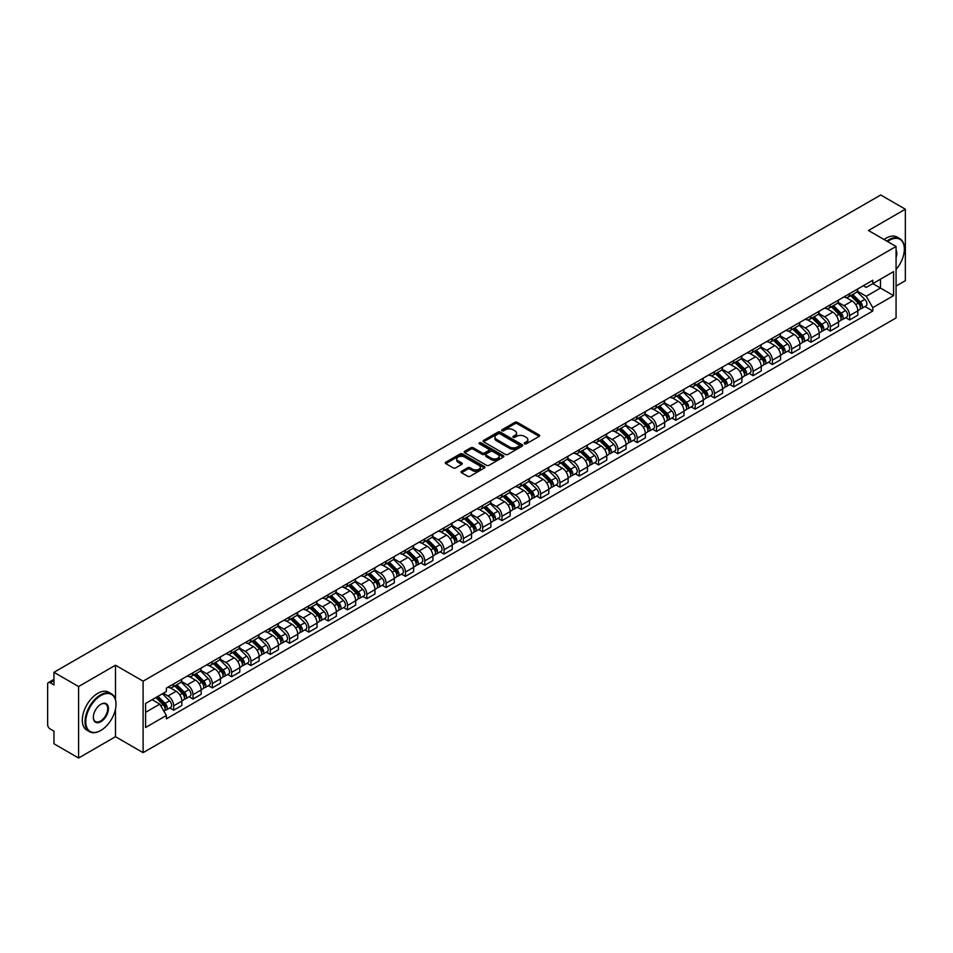 <?xml version="1.0" encoding="UTF-8"?>
<svg xmlns="http://www.w3.org/2000/svg" width="953" height="953" viewBox="0 0 953 953"><rect width="100%" height="100%" fill="white"/><g stroke="black" fill="none" stroke-linecap="round" stroke-linejoin="round"><path stroke-width="1.43" d="M524.567 443.824A1.203 0.691 0 0 0 526.27 443.824L539.184 436.367A1.715 0.989 0 0 0 539.684 435.664A1.715 0.989 0 0 0 539.184 434.961L517.312 422.334A1.715 0.989 0 0 0 514.882 422.334L501.969 429.791A1.203 0.691 0 0 0 503.672 430.768L505.34 429.803A5.504 3.181 0 0 1 513.119 429.803L514.942 430.863A5.504 3.181 0 0 1 516.55 433.103A5.504 3.181 0 0 1 514.942 435.342L513.274 436.307A1.203 0.691 0 0 0 514.965 437.296L516.645 436.331A5.504 3.181 0 0 1 524.424 436.331L526.247 437.379A5.504 3.181 0 0 1 527.855 439.631A5.504 3.181 0 0 1 526.247 441.87L524.567 442.835A1.203 0.691 0 0 0 524.567 443.824L524.567 442.835M461.526 471.306A1.715 0.989 0 0 0 461.026 472.009A1.715 0.989 0 0 0 461.526 472.712L467.673 476.25A1.715 0.989 0 0 0 470.103 476.25L484.434 467.971A1.715 0.989 0 0 0 484.946 467.268A1.715 0.989 0 0 0 484.434 466.565L462.562 453.938A1.715 0.989 0 0 0 460.132 453.938L445.79 462.217A1.715 0.989 0 0 0 445.289 462.92A1.715 0.989 0 0 0 445.79 463.623L453.211 467.899A1.715 0.989 0 0 0 455.641 467.899L461.776 464.361A1.715 0.989 0 0 0 462.276 463.658A1.715 0.989 0 0 0 461.776 462.955L458.095 460.835A4.598 2.656 0 0 1 456.749 458.953A4.598 2.656 0 0 1 459.584 456.499A4.598 2.656 0 0 1 464.599 457.083L479.002 465.398A4.598 2.656 0 0 1 480.348 467.268A4.598 2.656 0 0 1 477.513 469.722A4.598 2.656 0 0 1 472.497 469.15L470.103 467.756A1.715 0.989 0 0 0 467.673 467.756L461.526 471.306L461.526 472.712M143.105 681.169L115.492 665.23L78.599 686.529L53.964 672.306L880.715 194.984L905.35 209.219L868.457 230.519L896.07 246.458L143.105 681.169L143.105 752.656L896.07 317.933L896.07 246.458M505.459 454.426A1.715 0.989 0 0 0 507.889 454.426L522.232 446.147A1.715 0.989 0 0 0 522.732 445.456A1.715 0.989 0 0 0 522.232 444.753L500.361 432.126A1.715 0.989 0 0 0 497.931 432.126L483.588 440.405A1.715 0.989 0 0 0 483.088 441.096A1.715 0.989 0 0 0 483.588 441.799L505.459 454.426M479.871 444.074A1.203 0.691 0 0 1 481.098 444.253L481.098 442.823L503.339 455.665A1.715 0.989 0 0 1 503.839 456.356A1.715 0.989 0 0 1 503.339 457.059L488.996 465.338A1.715 0.989 0 0 1 486.566 465.338L464.695 452.711L470.83 449.197L470.83 447.767L464.695 451.305A1.715 0.989 0 0 0 464.182 452.008A1.715 0.989 0 0 0 464.695 452.711L464.695 451.305M470.83 449.197A1.715 0.989 0 0 1 473.26 449.197L473.26 447.767A1.715 0.989 0 0 0 470.83 447.767M473.26 447.767L482.135 452.889A1.715 0.989 0 0 0 484.565 452.889L488.627 450.543A1.715 0.989 0 0 0 489.139 449.84A1.715 0.989 0 0 0 488.627 449.137L479.395 443.8A1.203 0.691 0 0 1 481.098 442.823M78.599 686.529L78.599 758.016L53.964 743.781L53.964 731.13L50.128 728.914A3.502 2.025 -120 0 1 47.65 724.625L47.65 684.171A3.502 2.025 -120 0 1 48.377 682.574L53.964 679.346M896.07 286.055L905.35 280.694L905.35 209.219M78.599 758.016L115.492 736.705L143.105 752.656M53.964 672.306L53.964 684.957L50.128 682.741A3.502 2.025 -120 0 0 48.377 682.574M849.635 293.631A8.053 4.646 60 0 1 847.967 297.241L856.139 292.523A8.053 4.646 -120 0 0 857.807 288.914M838.044 302.304L843.941 305.71A8.053 4.646 60 0 1 849.635 315.574L857.807 310.857A8.053 4.646 -120 0 0 852.113 300.993L846.264 297.61M857.807 310.857L857.807 315.217L849.635 319.934L845.716 317.671M847.967 297.241A8.053 4.646 60 0 1 844.001 296.883M849.635 315.574L849.635 319.934M830.325 304.781A8.053 4.646 60 0 1 828.657 308.391L836.829 303.673A8.053 4.646 -120 0 0 838.497 300.064M826.406 328.821L830.325 331.084L838.497 326.367L838.497 322.007A8.053 4.646 -120 0 0 832.803 312.143L826.954 308.76M828.657 308.391A8.053 4.646 60 0 1 824.69 308.033M818.734 313.454L824.631 316.861A8.053 4.646 60 0 1 830.325 326.724L830.325 331.084M811.015 315.931A8.053 4.646 60 0 1 809.347 319.541L817.519 314.824A8.053 4.646 -120 0 0 819.187 311.214M807.096 339.971L811.015 342.234L819.187 337.517L819.187 333.157A8.053 4.646 -120 0 0 813.493 323.293L807.644 319.91M809.347 319.541A8.053 4.646 60 0 1 805.38 319.184M799.412 324.604L805.321 328.011A8.053 4.646 60 0 1 811.015 337.874L811.015 342.234M791.705 327.082A8.053 4.646 60 0 1 790.037 330.691L798.197 325.974A8.053 4.646 -120 0 0 799.865 322.364M787.786 351.121L791.705 353.384L799.865 348.667L799.865 344.307A8.053 4.646 -120 0 0 794.171 334.443L788.322 331.06M790.037 330.691A8.053 4.646 60 0 1 786.07 330.334M780.102 335.754L786.011 339.161A8.053 4.646 60 0 1 791.705 349.024L791.705 353.384M772.383 338.232A8.053 4.646 60 0 1 770.715 341.841L778.887 337.124A8.053 4.646 -120 0 0 780.555 333.514M768.463 362.271L772.383 364.534L780.555 359.817L780.555 355.457A8.053 4.646 -120 0 0 774.86 345.594L769.011 342.21M770.715 341.841A8.053 4.646 60 0 1 766.748 341.484M760.792 346.904L766.688 350.311A8.053 4.646 60 0 1 772.383 360.174L772.383 364.534M753.073 349.382A8.053 4.646 60 0 1 751.405 352.991L759.577 348.274A8.053 4.646 -120 0 0 761.244 344.664M749.153 373.421L753.073 375.685L761.244 370.967L761.244 366.607A8.053 4.646 -120 0 0 755.55 356.744L749.701 353.36M751.405 352.991A8.053 4.646 60 0 1 747.438 352.634M741.482 358.054L747.378 361.461A8.053 4.646 60 0 1 753.073 371.325L753.073 375.685M733.762 360.532A8.053 4.646 60 0 1 732.095 364.141L740.267 359.424A8.053 4.646 -120 0 0 741.934 355.814M729.843 384.571L733.762 386.835L741.934 382.117L741.934 377.757A8.053 4.646 -120 0 0 736.24 367.894L730.391 364.511M732.095 364.141A8.053 4.646 60 0 1 728.128 363.784M722.16 369.204L728.068 372.611A8.053 4.646 60 0 1 733.762 382.475L733.762 386.835M714.452 371.682A8.053 4.646 60 0 1 712.784 375.291L720.945 370.574A8.053 4.646 -120 0 0 722.612 366.965M710.533 395.721L714.452 397.985L722.624 393.267L722.624 388.907A8.053 4.646 -120 0 0 716.918 379.044L711.069 375.661M712.784 375.291A8.053 4.646 60 0 1 708.818 374.934M702.849 380.354L708.758 383.761A8.053 4.646 60 0 1 714.452 393.625L714.452 397.985M695.13 382.832A8.053 4.646 60 0 1 693.462 386.441L701.634 381.724A8.053 4.646 -120 0 0 703.302 378.115M691.211 406.871L695.13 409.135L703.302 404.417L703.302 400.057A8.053 4.646 -120 0 0 697.608 390.194L691.759 386.811M693.462 386.441A8.053 4.646 60 0 1 689.507 386.084M683.539 391.504L689.436 394.911A8.053 4.646 60 0 1 695.13 404.775L695.13 409.135M675.82 393.982A8.053 4.646 60 0 1 674.152 397.592L682.324 392.874A8.053 4.646 -120 0 0 683.992 389.265M671.901 418.022L675.82 420.285L683.992 415.568L683.992 411.208A8.053 4.646 -120 0 0 678.298 401.344L672.449 397.961M674.152 397.592A8.053 4.646 60 0 1 670.185 397.234M664.229 402.654L670.126 406.061A8.053 4.646 60 0 1 675.82 415.925L675.82 420.285M656.51 405.132A8.053 4.646 60 0 1 654.842 408.742L663.014 404.024A8.053 4.646 -120 0 0 664.682 400.415M652.591 429.172L656.51 431.435L664.682 426.718L664.682 422.358A8.053 4.646 -120 0 0 658.988 412.494L653.139 409.111M654.842 408.742A8.053 4.646 60 0 1 650.875 408.384M644.907 413.805L650.816 417.211A8.053 4.646 60 0 1 656.51 427.075L656.51 431.435M637.2 416.282A8.053 4.646 60 0 1 635.532 419.892L643.692 415.174A8.053 4.646 -120 0 0 645.36 411.565M633.28 440.322L637.2 442.585L645.372 437.868L645.372 433.508A8.053 4.646 -120 0 0 639.666 423.644L633.828 420.261M635.532 419.892A8.053 4.646 60 0 1 631.565 419.534M625.597 424.955L631.505 428.362A8.053 4.646 60 0 1 637.2 438.225L637.2 442.585M617.878 427.432A8.053 4.646 60 0 1 616.21 431.042L624.382 426.325A8.053 4.646 -120 0 0 626.05 422.715M613.958 451.472L617.878 453.735L626.05 449.018L626.05 444.658A8.053 4.646 -120 0 0 620.355 434.794L614.506 431.411M616.21 431.042A8.053 4.646 60 0 1 612.255 430.685M606.287 436.105L612.183 439.512A8.053 4.646 60 0 1 617.878 449.375L617.878 453.735M598.567 438.583A8.053 4.646 60 0 1 596.9 442.192L605.072 437.475A8.053 4.646 -120 0 0 606.739 433.865M594.648 462.622L598.567 464.885L606.739 460.168L606.739 455.808A8.053 4.646 -120 0 0 601.045 445.944L595.196 442.573M596.9 442.192A8.053 4.646 60 0 1 592.933 441.835M586.977 447.255L592.873 450.662A8.053 4.646 60 0 1 598.567 460.525L598.567 464.885M579.257 449.733A8.053 4.646 60 0 1 577.589 453.342L585.761 448.625A8.053 4.646 -120 0 0 587.429 445.015M575.338 473.772L579.257 476.035L587.429 471.318L587.429 466.958A8.053 4.646 -120 0 0 581.735 457.095L575.886 453.723M577.589 453.342A8.053 4.646 60 0 1 573.623 452.985M567.654 458.405L573.563 461.812A8.053 4.646 60 0 1 579.257 471.675L579.257 476.035M559.947 460.883A8.053 4.646 60 0 1 558.279 464.492L566.451 459.775A8.053 4.646 -120 0 0 568.119 456.165M556.028 484.922L559.947 487.186L568.119 482.468L568.119 478.108A8.053 4.646 -120 0 0 562.413 468.245L556.576 464.873M558.279 464.492A8.053 4.646 60 0 1 554.312 464.135M548.344 469.555L554.253 472.962A8.053 4.646 60 0 1 559.947 482.826L559.947 487.186M540.625 472.033A8.053 4.646 60 0 1 538.957 475.642L547.129 470.925A8.053 4.646 -120 0 0 548.797 467.315M536.706 496.072L540.625 498.336L548.797 493.618L548.797 489.258A8.053 4.646 -120 0 0 543.103 479.395L537.254 476.024M538.957 475.642A8.053 4.646 60 0 1 535.002 475.285M529.034 480.705L534.931 484.112A8.053 4.646 60 0 1 540.625 493.976L540.625 498.336M521.315 483.183A8.053 4.646 60 0 1 519.647 486.792L527.819 482.075A8.053 4.646 -120 0 0 529.487 478.466M517.396 507.222L521.315 509.486L529.487 504.768L529.487 500.408A8.053 4.646 -120 0 0 523.793 490.545L517.944 487.174M519.647 486.792A8.053 4.646 60 0 1 515.68 486.435M509.724 491.855L515.621 495.262A8.053 4.646 60 0 1 521.315 505.126L521.315 509.486M502.005 494.333A8.053 4.646 60 0 1 500.337 497.954L508.509 493.237A8.053 4.646 -120 0 0 510.177 489.616M498.085 518.372L502.005 520.636L510.177 515.918L510.177 511.558A8.053 4.646 -120 0 0 504.482 501.695L498.633 498.324M500.337 497.954A8.053 4.646 60 0 1 496.37 497.585M490.402 503.005L496.31 506.412A8.053 4.646 60 0 1 502.005 516.276L502.005 520.636M482.694 505.483A8.053 4.646 60 0 1 481.027 509.105L489.199 504.387A8.053 4.646 -120 0 0 490.866 500.766M478.775 529.523L482.694 531.786L490.866 527.069L490.866 522.709A8.053 4.646 -120 0 0 485.16 512.845L479.323 509.474M481.027 509.105A8.053 4.646 60 0 1 477.06 508.735M471.092 514.155L477 517.562A8.053 4.646 60 0 1 482.694 527.426L482.694 531.786M463.372 516.633A8.053 4.646 60 0 1 461.705 520.255L469.877 515.537A8.053 4.646 -120 0 0 471.544 511.916M459.465 540.673L463.372 542.936L471.544 538.219L471.544 533.859A8.053 4.646 -120 0 0 465.85 523.995L460.001 520.624M461.705 520.255A8.053 4.646 60 0 1 457.75 519.885M451.782 525.306L457.678 528.712A8.053 4.646 60 0 1 463.372 538.576L463.372 542.936M444.062 527.783A8.053 4.646 60 0 1 442.395 531.405L450.566 526.687A8.053 4.646 -120 0 0 452.234 523.066M440.143 551.823L444.062 554.086L452.234 549.369L452.234 545.009A8.053 4.646 -120 0 0 446.54 535.145L440.691 531.774M442.395 531.405A8.053 4.646 60 0 1 438.428 531.035M432.471 536.456L438.368 539.863A8.053 4.646 60 0 1 444.062 549.726L444.062 554.086M424.752 538.933A8.053 4.646 60 0 1 423.084 542.555L431.256 537.837A8.053 4.646 -120 0 0 432.924 534.216M420.833 562.973L424.752 565.236L432.924 560.519L432.924 556.159A8.053 4.646 -120 0 0 427.23 546.295L421.381 542.924M423.084 542.555A8.053 4.646 60 0 1 419.117 542.186M413.149 547.606L419.058 551.013A8.053 4.646 60 0 1 424.752 560.876L424.752 565.236M405.442 550.084A8.053 4.646 60 0 1 403.774 553.705L411.946 548.988A8.053 4.646 -120 0 0 413.614 545.366M401.523 574.123L405.442 576.386L413.614 571.669L413.614 567.309A8.053 4.646 -120 0 0 407.908 557.445L402.071 554.074M403.774 553.705A8.053 4.646 60 0 1 399.807 553.336M393.839 558.756L399.748 562.163A8.053 4.646 60 0 1 405.442 572.026L405.442 576.386M386.12 561.234A8.053 4.646 60 0 1 384.452 564.855L392.624 560.138A8.053 4.646 -120 0 0 394.292 556.516M382.213 585.273L386.12 587.536L394.292 582.819L394.292 578.459A8.053 4.646 -120 0 0 388.598 568.596L382.749 565.224M384.452 564.855A8.053 4.646 60 0 1 380.497 564.486M374.529 569.906L380.426 573.313A8.053 4.646 60 0 1 386.12 583.176L386.12 587.536M366.81 572.384A8.053 4.646 60 0 1 365.142 576.005L373.314 571.288A8.053 4.646 -120 0 0 374.982 567.666M362.89 596.423L366.81 598.687L374.982 593.969L374.982 589.609A8.053 4.646 -120 0 0 369.287 579.746L363.438 576.374M365.142 576.005A8.053 4.646 60 0 1 361.175 575.636M355.219 581.056L361.116 584.463A8.053 4.646 60 0 1 366.81 594.327L366.81 598.687M347.5 583.534A8.053 4.646 60 0 1 345.832 587.155L354.004 582.438A8.053 4.646 -120 0 0 355.672 578.816M343.58 607.573L347.5 609.837L355.672 605.119L355.672 600.759A8.053 4.646 -120 0 0 349.977 590.896L344.128 587.524M345.832 587.155A8.053 4.646 60 0 1 341.865 586.786M335.897 592.206L341.805 595.613A8.053 4.646 60 0 1 347.5 605.477L347.5 609.837M328.189 594.684A8.053 4.646 60 0 1 326.522 598.305L334.694 593.588A8.053 4.646 -120 0 0 336.361 589.967M324.27 618.723L328.189 620.987L336.361 616.269L336.361 611.909A8.053 4.646 -120 0 0 330.667 602.046L324.818 598.675M326.522 598.305A8.053 4.646 60 0 1 322.555 597.936M316.587 603.356L322.495 606.763A8.053 4.646 60 0 1 328.189 616.627L328.189 620.987M308.867 605.834A8.053 4.646 60 0 1 307.2 609.455L315.372 604.738A8.053 4.646 -120 0 0 317.039 601.117M304.96 629.873L308.867 632.137L317.039 627.419L317.039 623.059A8.053 4.646 -120 0 0 311.345 613.196L305.496 609.825M307.2 609.455A8.053 4.646 60 0 1 303.245 609.086M297.276 614.506L303.173 617.913A8.053 4.646 60 0 1 308.867 627.777L308.867 632.137M289.557 616.984A8.053 4.646 60 0 1 287.889 620.606L296.061 615.888A8.053 4.646 -120 0 0 297.729 612.267M285.638 641.024L289.557 643.287L297.729 638.57L297.729 634.21A8.053 4.646 -120 0 0 292.035 624.346L286.186 620.975M287.889 620.606A8.053 4.646 60 0 1 283.923 620.236M277.966 625.656L283.863 629.063A8.053 4.646 60 0 1 289.557 638.927L289.557 643.287M270.247 628.134A8.053 4.646 60 0 1 268.579 631.756L276.751 627.038A8.053 4.646 -120 0 0 278.419 623.417M266.328 652.174L270.247 654.437L278.419 649.72L278.419 645.36A8.053 4.646 -120 0 0 272.725 635.496L266.876 632.125M268.579 631.756A8.053 4.646 60 0 1 264.612 631.386M258.644 636.807L264.553 640.213A8.053 4.646 60 0 1 270.247 650.077L270.247 654.437M250.937 639.284A8.053 4.646 60 0 1 249.269 642.906L257.441 638.188A8.053 4.646 -120 0 0 259.109 634.567M247.018 663.324L250.937 665.587L259.109 660.87L259.109 656.51A8.053 4.646 -120 0 0 253.415 646.646L247.566 643.275M249.269 642.906A8.053 4.646 60 0 1 245.302 642.536M239.334 647.957L245.243 651.364A8.053 4.646 60 0 1 250.937 661.227L250.937 665.587M231.615 650.434A8.053 4.646 60 0 1 229.947 654.056L238.119 649.338A8.053 4.646 -120 0 0 239.787 645.717M227.707 674.474L231.615 676.737L239.787 672.02L239.787 667.66A8.053 4.646 -120 0 0 234.093 657.796L228.243 654.425M229.947 654.056A8.053 4.646 60 0 1 225.992 653.687M220.024 659.107L225.921 662.514A8.053 4.646 60 0 1 231.615 672.377L231.615 676.737M212.305 661.585A8.053 4.646 60 0 1 210.637 665.206L218.809 660.489A8.053 4.646 -120 0 0 220.477 656.867M208.385 685.624L212.305 687.887L220.477 683.17L220.477 678.81A8.053 4.646 -120 0 0 214.782 668.946L208.933 665.575M210.637 665.206A8.053 4.646 60 0 1 206.67 664.837M200.714 670.257L206.61 673.664A8.053 4.646 60 0 1 212.305 683.527L212.305 687.887M192.994 672.735A8.053 4.646 60 0 1 191.327 676.356L199.499 671.639A8.053 4.646 -120 0 0 201.166 668.017M189.075 696.786L192.994 699.037L201.166 694.32L201.166 689.96A8.053 4.646 -120 0 0 195.472 680.097L189.623 676.725M191.327 676.356A8.053 4.646 60 0 1 187.36 675.987M181.392 681.407L187.3 684.814A8.053 4.646 60 0 1 192.994 694.677L192.994 699.037M173.684 683.885A8.053 4.646 60 0 1 172.017 687.506L180.188 682.789A8.053 4.646 -120 0 0 181.856 679.167M169.765 707.936L173.684 710.188L181.856 705.47L181.856 701.11A8.053 4.646 -120 0 0 176.162 691.247L170.313 687.875M172.017 687.506A8.053 4.646 60 0 1 168.05 687.137M163.285 693.248L167.99 695.964A8.053 4.646 60 0 1 173.684 705.828L173.684 710.188M863.323 285.733L866.229 287.413L893.592 271.617L880.465 279.193L880.465 288.056L866.229 296.276L857.355 291.153M145.583 712.332L159.818 704.112L166.382 715.477L145.583 727.484L145.583 703.469L166.382 691.461L166.382 688.102L872.793 280.265L872.793 283.625L893.592 295.633L872.793 307.64L866.229 296.276M893.592 271.617L893.592 295.633M166.382 715.477L166.382 718.836L872.793 311L872.793 307.64M115.492 665.23L115.492 699.633M115.492 708.972L115.492 736.705M159.818 704.112L152.135 699.681M865.038 306.521L872.793 311M525.055 443.991L526.247 443.3A5.504 3.181 0 0 0 527.855 441.06L527.855 439.631M516.55 433.103L516.55 434.532A5.504 3.181 0 0 1 514.942 436.772L513.75 437.463M539.184 434.961L539.184 436.367L517.312 423.763A1.715 0.989 0 0 0 514.882 423.763L502.445 430.935M522.208 446.171L500.361 433.555A1.715 0.989 0 0 0 497.931 433.555L483.612 441.811M519.194 445.944A1.203 0.691 0 0 0 519.194 444.956L499.991 433.877A1.203 0.691 0 0 0 498.288 433.877L496.525 434.89A5.504 3.181 0 0 0 494.917 437.141A5.504 3.181 0 0 0 496.525 439.381L509.652 446.957A5.504 3.181 0 0 0 517.431 446.957L519.194 445.944L519.194 447.374A1.203 0.691 0 0 0 519.54 446.886L519.54 445.456M494.917 437.141L494.917 438.571A5.504 3.181 0 0 0 496.525 440.81L496.525 439.381M519.194 447.374L517.431 448.386A5.504 3.181 0 0 1 509.652 448.386L496.525 440.81M473.26 449.197L482.135 454.319A1.715 0.989 0 0 0 484.565 454.319L488.627 451.972A1.715 0.989 0 0 0 489.139 451.269L489.139 449.84M481.098 444.253L503.315 457.071M491.331 458.202A4.598 2.656 0 0 0 496.346 458.774A4.598 2.656 0 0 0 499.181 456.32A4.598 2.656 0 0 0 497.835 454.45L492.761 451.519A1.715 0.989 0 0 0 490.33 451.519L486.256 453.866A1.715 0.989 0 0 0 485.756 454.569A1.715 0.989 0 0 0 486.256 455.272L491.331 458.202L491.331 459.632A4.598 2.656 0 0 0 496.346 460.204A4.598 2.656 0 0 0 499.181 457.75L499.181 456.32M485.756 454.569L485.756 455.999A1.715 0.989 0 0 0 486.256 456.701L486.256 455.272M491.331 459.632L486.256 456.701M480.348 467.268L480.348 468.697A4.598 2.656 0 0 1 477.513 471.151A4.598 2.656 0 0 1 472.497 470.579L470.103 469.186A1.715 0.989 0 0 0 467.673 469.186L461.55 472.724M456.749 458.953L456.749 460.382A4.598 2.656 0 0 0 458.095 462.265L458.095 460.835M461.752 464.373L458.095 462.265M484.434 466.565L484.434 467.971L462.562 455.367A1.715 0.989 0 0 0 460.132 455.367L445.813 463.634M850.684 295.68L858.284 303.185A4.372 2.525 60 0 1 859.439 309.749L857.807 310.69M852.196 297.181L855.425 299.039M851.517 295.192L859.856 303.411A2.097 1.215 60 0 1 860.404 306.556A2.097 1.215 60 0 1 860.214 306.64M852.78 294.465L860.392 301.97A4.372 2.525 60 0 1 861.548 308.534A4.372 2.525 60 0 1 860.225 308.677M857.045 291.689L864.847 299.397A4.372 2.525 60 0 1 866.003 305.961L861.548 308.534M831.361 306.83L838.974 314.335A4.372 2.525 60 0 1 840.129 320.899L838.497 321.84M832.886 308.331L836.103 310.19M832.207 306.342L840.546 314.561A2.097 1.215 60 0 1 841.094 317.706A2.097 1.215 60 0 1 840.903 317.79M833.47 305.615L841.082 313.12A4.372 2.525 60 0 1 842.238 319.684A4.372 2.525 60 0 1 840.915 319.827M837.723 302.84L845.537 310.547A4.372 2.525 60 0 1 846.693 317.111L842.238 319.684M812.051 317.98L819.663 325.485A4.372 2.525 60 0 1 820.819 332.049L819.187 332.99M813.564 319.481L816.792 321.34M812.897 317.492L821.224 325.712A2.097 1.215 60 0 1 821.784 328.868A2.097 1.215 60 0 1 821.593 328.94M814.16 316.765L821.76 324.27A4.372 2.525 60 0 1 822.915 330.834A4.372 2.525 60 0 1 821.593 330.977M818.413 313.99L826.227 321.697A4.372 2.525 60 0 1 827.383 328.261L822.915 330.834M896.07 269.449A21.359 12.329 120 0 0 904.361 249.102A21.359 12.329 120 0 0 889.256 240.382A21.359 12.329 120 0 0 887.505 241.514M886.802 241.097A21.883 12.639 -60 0 1 888.887 239.739A21.883 12.639 -60 0 1 899.823 238.655A21.883 12.639 -60 0 1 904.361 248.673A21.883 12.639 -60 0 1 904.361 248.888M896.07 250.115A10.686 6.171 -60 0 1 896.07 257.655M884.074 239.525A21.883 12.639 -60 0 1 886.159 238.167A21.883 12.639 -60 0 1 897.107 237.083L899.823 238.655M100.518 730.629L100.887 730.415A21.359 12.329 120 0 0 115.992 704.255A21.359 12.329 120 0 0 100.887 695.535A21.359 12.329 120 0 0 85.782 721.695A21.359 12.329 120 0 0 100.887 730.415L100.518 730.629A21.883 12.639 -60 0 1 89.57 731.713A21.883 12.639 -60 0 1 86.211 714.178A21.883 12.639 -60 0 1 100.518 694.892A21.883 12.639 -60 0 1 111.453 693.808A21.883 12.639 -60 0 1 115.992 703.826A21.883 12.639 -60 0 1 115.992 704.053M100.887 704.255L100.887 704.255A10.686 6.171 -60 0 1 108.439 708.615A10.686 6.171 -60 0 1 100.887 721.695A10.686 6.171 -60 0 1 93.334 717.335A10.686 6.171 -60 0 1 100.887 704.255L100.887 704.255M93.334 717.121A10.149 5.861 120 0 0 95.431 721.564A10.149 5.861 120 0 0 100.518 721.052A10.149 5.861 120 0 0 107.153 712.105A10.149 5.861 120 0 0 105.592 703.969A10.149 5.861 120 0 0 100.696 704.374M89.57 731.713L86.842 730.141A21.883 12.639 -60 0 1 83.495 712.606A21.883 12.639 -60 0 1 97.79 693.319A21.883 12.639 -60 0 1 108.737 692.235L111.453 693.808M792.741 329.13L800.353 336.635A4.372 2.525 60 0 1 801.497 343.199L799.865 344.14M794.254 330.631L797.482 332.49M793.587 328.642L801.914 336.862A2.097 1.215 60 0 1 802.474 340.018A2.097 1.215 60 0 1 802.283 340.09M794.85 327.915L802.45 335.42A4.372 2.525 60 0 1 803.605 341.984A4.372 2.525 60 0 1 802.283 342.127M799.102 325.152L806.905 332.847A4.372 2.525 60 0 1 808.061 339.411L803.605 341.984M773.431 340.281L781.031 347.785A4.372 2.525 60 0 1 782.187 354.349L780.555 355.29M774.944 341.782L778.172 343.64M774.265 339.792L782.604 348.012A2.097 1.215 60 0 1 783.152 351.169A2.097 1.215 60 0 1 782.961 351.24M775.528 339.065L783.14 346.57A4.372 2.525 60 0 1 784.295 353.134A4.372 2.525 60 0 1 782.973 353.277M779.792 336.302L787.595 343.997A4.372 2.525 60 0 1 788.75 350.561L784.295 353.134M754.109 351.431L761.721 358.936A4.372 2.525 60 0 1 762.876 365.499L761.244 366.44M755.634 352.932L758.85 354.79M754.955 350.942L763.293 359.162A2.097 1.215 60 0 1 763.841 362.319A2.097 1.215 60 0 1 763.651 362.39M756.217 350.216L763.83 357.72A4.372 2.525 60 0 1 764.985 364.284A4.372 2.525 60 0 1 763.663 364.427M760.47 347.452L768.285 355.147A4.372 2.525 60 0 1 769.44 361.711L764.985 364.284M734.799 362.581L742.411 370.086A4.372 2.525 60 0 1 743.566 376.649L741.934 377.591M736.312 364.082L739.54 365.94M735.645 362.092L743.971 370.312A2.097 1.215 60 0 1 744.531 373.469A2.097 1.215 60 0 1 744.341 373.54M736.907 361.366L744.507 368.871A4.372 2.525 60 0 1 745.663 375.434A4.372 2.525 60 0 1 744.341 375.577M741.16 358.602L748.975 366.297A4.372 2.525 60 0 1 750.13 372.861L745.663 375.434M715.489 373.731L723.101 381.236A4.372 2.525 60 0 1 724.244 387.8L722.612 388.741M717.001 375.232L720.23 377.09M716.334 373.242L724.661 381.462A2.097 1.215 60 0 1 725.221 384.619A2.097 1.215 60 0 1 725.03 384.69M717.597 372.516L725.197 380.021A4.372 2.525 60 0 1 726.353 386.584A4.372 2.525 60 0 1 725.03 386.727M721.85 369.752L729.653 377.448A4.372 2.525 60 0 1 730.808 384.011L726.353 386.584M696.178 384.881L703.779 392.386A4.372 2.525 60 0 1 704.934 398.95L703.302 399.891M697.691 386.382L700.92 388.24M697.012 384.393L705.351 392.612A2.097 1.215 60 0 1 705.899 395.769A2.097 1.215 60 0 1 705.708 395.84M698.275 383.666L705.887 391.171A4.372 2.525 60 0 1 707.043 397.735A4.372 2.525 60 0 1 705.72 397.877M702.54 380.902L710.342 388.598A4.372 2.525 60 0 1 711.498 395.161L707.043 397.735M676.856 396.031L684.468 403.536A4.372 2.525 60 0 1 685.624 410.1L683.992 411.041M678.381 397.532L681.598 399.39M677.702 395.543L686.041 403.762A2.097 1.215 60 0 1 686.589 406.919A2.097 1.215 60 0 1 686.398 406.991M678.965 394.816L686.577 402.321A4.372 2.525 60 0 1 687.732 408.885A4.372 2.525 60 0 1 686.41 409.028M683.218 392.052L691.032 399.748A4.372 2.525 60 0 1 692.188 406.312L687.732 408.885M657.546 407.181L665.158 414.686A4.372 2.525 60 0 1 666.314 421.25L664.682 422.191M659.059 408.682L662.287 410.54M658.392 406.693L666.719 414.912A2.097 1.215 60 0 1 667.279 418.069A2.097 1.215 60 0 1 667.088 418.141M659.655 405.966L667.255 413.471A4.372 2.525 60 0 1 668.41 420.035A4.372 2.525 60 0 1 667.088 420.178M663.907 403.202L671.722 410.898A4.372 2.525 60 0 1 672.878 417.462L668.41 420.035M638.236 418.331L645.848 425.836A4.372 2.525 60 0 1 646.992 432.4L645.36 433.341M639.749 419.832L642.977 421.691M639.082 417.843L647.409 426.062A2.097 1.215 60 0 1 647.969 429.219A2.097 1.215 60 0 1 647.778 429.291M640.345 417.116L647.945 424.621A4.372 2.525 60 0 1 649.1 431.185A4.372 2.525 60 0 1 647.778 431.328M644.597 414.352L652.4 422.048A4.372 2.525 60 0 1 653.555 428.612L649.1 431.185M618.926 429.481L626.526 436.986A4.372 2.525 60 0 1 627.682 443.55L626.05 444.491M620.439 430.982L623.667 432.841M619.76 428.993L628.098 437.213A2.097 1.215 60 0 1 628.646 440.369A2.097 1.215 60 0 1 628.456 440.441M621.022 428.266L628.635 435.771A4.372 2.525 60 0 1 629.79 442.335A4.372 2.525 60 0 1 628.468 442.478M625.287 425.503L633.09 433.198A4.372 2.525 60 0 1 634.245 439.762L629.79 442.335M599.604 440.631L607.216 448.136A4.372 2.525 60 0 1 608.371 454.7L606.739 455.641M601.129 442.132L604.345 443.991M600.45 440.143L608.788 448.363A2.097 1.215 60 0 1 609.336 451.519A2.097 1.215 60 0 1 609.146 451.591M601.712 439.416L609.324 446.921A4.372 2.525 60 0 1 610.48 453.485A4.372 2.525 60 0 1 609.158 453.628M605.965 436.653L613.78 444.348A4.372 2.525 60 0 1 614.935 450.912L610.48 453.485M580.294 451.782L587.906 459.286A4.372 2.525 60 0 1 589.061 465.85L587.429 466.791M581.806 453.283L585.035 455.141M581.139 451.293L589.466 459.513A2.097 1.215 60 0 1 590.026 462.67A2.097 1.215 60 0 1 589.836 462.741M582.402 450.566L590.002 458.071A4.372 2.525 60 0 1 591.158 464.635A4.372 2.525 60 0 1 589.836 464.778M586.655 447.803L594.469 455.498A4.372 2.525 60 0 1 595.625 462.062L591.158 464.635M560.983 462.932L568.596 470.437A4.372 2.525 60 0 1 569.739 477L568.107 477.941M562.496 464.433L565.725 466.291M561.829 462.443L570.156 470.663A2.097 1.215 60 0 1 570.716 473.82A2.097 1.215 60 0 1 570.525 473.891M563.092 461.717L570.692 469.221A4.372 2.525 60 0 1 571.848 475.785A4.372 2.525 60 0 1 570.525 475.928M567.345 458.953L575.147 466.648A4.372 2.525 60 0 1 576.303 473.212L571.848 475.785M541.673 474.082L549.273 481.587A4.372 2.525 60 0 1 550.429 488.15L548.797 489.092M543.186 475.583L546.414 477.441M542.507 473.593L550.846 481.813A2.097 1.215 60 0 1 551.394 484.97A2.097 1.215 60 0 1 551.203 485.041M543.77 472.867L551.382 480.372A4.372 2.525 60 0 1 552.537 486.935A4.372 2.525 60 0 1 551.215 487.078M548.035 470.103L555.837 477.798A4.372 2.525 60 0 1 556.993 484.362L552.537 486.935M522.351 485.232L529.963 492.737A4.372 2.525 60 0 1 531.119 499.301L529.487 500.242M523.876 486.733L527.092 488.591M523.197 484.743L531.536 492.963A2.097 1.215 60 0 1 532.084 496.12A2.097 1.215 60 0 1 531.893 496.191M524.46 484.017L532.072 491.522A4.372 2.525 60 0 1 533.227 498.085A4.372 2.525 60 0 1 531.905 498.228M528.712 481.253L536.527 488.949A4.372 2.525 60 0 1 537.683 495.512L533.227 498.085M503.041 496.382L510.653 503.887A4.372 2.525 60 0 1 511.809 510.451L510.177 511.392M504.566 497.883L507.782 499.741M503.887 495.894L512.214 504.113A2.097 1.215 60 0 1 512.774 507.27A2.097 1.215 60 0 1 512.583 507.341M505.15 495.167L512.75 502.672A4.372 2.525 60 0 1 513.905 509.236A4.372 2.525 60 0 1 512.583 509.378M509.402 492.403L517.217 500.099A4.372 2.525 60 0 1 518.372 506.662L513.905 509.236M483.731 507.532L491.343 515.037A4.372 2.525 60 0 1 492.487 521.601L490.855 522.542M485.244 509.033L488.472 510.891M484.577 507.044L492.904 515.263A2.097 1.215 60 0 1 493.463 518.42A2.097 1.215 60 0 1 493.273 518.492M485.839 506.317L493.44 513.822A4.372 2.525 60 0 1 494.595 520.386A4.372 2.525 60 0 1 493.273 520.529M490.092 503.553L497.895 511.249A4.372 2.525 60 0 1 499.05 517.813L494.595 520.386M464.421 518.682L472.021 526.187A4.372 2.525 60 0 1 473.176 532.751L471.544 533.692M465.934 520.183L469.162 522.041M465.255 518.194L473.593 526.413A2.097 1.215 60 0 1 474.141 529.57A2.097 1.215 60 0 1 473.951 529.642M466.517 517.467L474.129 524.972A4.372 2.525 60 0 1 475.285 531.536A4.372 2.525 60 0 1 473.963 531.679M470.782 514.703L478.585 522.399A4.372 2.525 60 0 1 479.74 528.963L475.285 531.536M445.099 529.832L452.711 537.337A4.372 2.525 60 0 1 453.866 543.901L452.234 544.842M446.623 531.333L449.852 533.192M445.944 529.344L454.283 537.563A2.097 1.215 60 0 1 454.831 540.72A2.097 1.215 60 0 1 454.641 540.792M447.207 528.617L454.819 536.122A4.372 2.525 60 0 1 455.975 542.686A4.372 2.525 60 0 1 454.652 542.829M451.46 525.853L459.275 533.549A4.372 2.525 60 0 1 460.43 540.113L455.975 542.686M425.788 540.982L433.401 548.487A4.372 2.525 60 0 1 434.556 555.051L432.924 555.992M427.313 542.483L430.53 544.342M426.634 540.494L434.961 548.714A2.097 1.215 60 0 1 435.521 551.87A2.097 1.215 60 0 1 435.33 551.942M427.897 539.767L435.497 547.272A4.372 2.525 60 0 1 436.653 553.836A4.372 2.525 60 0 1 435.33 553.979M432.15 537.004L439.964 544.699A4.372 2.525 60 0 1 441.12 551.263L436.653 553.836M406.478 552.132L414.09 559.637A4.372 2.525 60 0 1 415.246 566.201L413.602 567.154M407.991 553.633L411.219 555.492M407.324 551.644L415.651 559.864A2.097 1.215 60 0 1 416.211 563.02A2.097 1.215 60 0 1 416.02 563.092M408.587 550.917L416.187 558.422A4.372 2.525 60 0 1 417.343 564.986A4.372 2.525 60 0 1 416.02 565.129M412.84 548.154L420.642 555.849A4.372 2.525 60 0 1 421.798 562.413L417.343 564.986M387.168 563.283L394.768 570.799A4.372 2.525 60 0 1 395.924 577.351L394.292 578.304M388.681 564.784L391.909 566.642M388.002 562.806L396.341 571.014A2.097 1.215 60 0 1 396.889 574.171A2.097 1.215 60 0 1 396.698 574.242M389.265 562.067L396.877 569.572A4.372 2.525 60 0 1 398.032 576.136A4.372 2.525 60 0 1 396.71 576.279M393.529 559.304L401.332 566.999A4.372 2.525 60 0 1 402.488 573.563L398.032 576.136M367.846 574.433L375.458 581.949A4.372 2.525 60 0 1 376.614 588.501L374.982 589.454M369.371 575.934L372.599 577.792M368.692 573.956L377.031 582.176A2.097 1.215 60 0 1 377.579 585.321A2.097 1.215 60 0 1 377.388 585.392M369.955 573.218L377.567 580.734A4.372 2.525 60 0 1 378.722 587.286A4.372 2.525 60 0 1 377.4 587.429M374.207 570.454L382.022 578.161A4.372 2.525 60 0 1 383.177 584.713L378.722 587.286M348.536 585.583L356.148 593.1A4.372 2.525 60 0 1 357.304 599.651L355.672 600.604M350.061 587.084L353.277 588.942M349.382 585.106L357.709 593.326A2.097 1.215 60 0 1 358.268 596.471A2.097 1.215 60 0 1 358.078 596.542M350.644 584.368L358.257 591.884A4.372 2.525 60 0 1 359.4 598.436A4.372 2.525 60 0 1 358.078 598.579M354.897 581.604L362.712 589.311A4.372 2.525 60 0 1 363.867 595.863L359.4 598.436M329.226 596.733L336.838 604.25A4.372 2.525 60 0 1 337.993 610.802L336.349 611.755M330.739 598.234L333.967 600.092M330.072 596.256L338.398 604.476A2.097 1.215 60 0 1 338.958 607.621A2.097 1.215 60 0 1 338.768 607.692M331.334 595.518L338.934 603.035A4.372 2.525 60 0 1 340.09 609.586A4.372 2.525 60 0 1 338.768 609.729M335.587 592.754L343.39 600.461A4.372 2.525 60 0 1 344.545 607.013L340.09 609.586M309.916 607.883L317.516 615.4A4.372 2.525 60 0 1 318.671 621.952L317.039 622.905M311.428 609.384L314.657 611.242M310.749 607.406L319.088 615.626A2.097 1.215 60 0 1 319.636 618.771A2.097 1.215 60 0 1 319.446 618.842M312.012 606.668L319.624 614.185A4.372 2.525 60 0 1 320.78 620.737A4.372 2.525 60 0 1 319.458 620.88M316.277 603.904L324.08 611.612A4.372 2.525 60 0 1 325.235 618.163L320.78 620.737M290.594 619.045L298.206 626.55A4.372 2.525 60 0 1 299.361 633.102L297.729 634.055M292.118 620.534L295.347 622.392M291.439 618.557L299.778 626.776A2.097 1.215 60 0 1 300.326 629.921A2.097 1.215 60 0 1 300.135 629.993M292.702 617.818L300.314 625.335A4.372 2.525 60 0 1 301.47 631.887A4.372 2.525 60 0 1 300.147 632.03M296.955 615.054L304.769 622.762A4.372 2.525 60 0 1 305.925 629.314L301.47 631.887M271.283 630.195L278.895 637.7A4.372 2.525 60 0 1 280.051 644.252L278.419 645.205M272.808 631.684L276.025 633.542M272.129 629.707L280.456 637.926A2.097 1.215 60 0 1 281.016 641.071A2.097 1.215 60 0 1 280.825 641.143M273.392 628.98L281.004 636.485A4.372 2.525 60 0 1 282.148 643.037A4.372 2.525 60 0 1 280.825 643.18M277.645 626.204L285.459 633.912A4.372 2.525 60 0 1 286.615 640.464L282.148 643.037M251.973 641.345L259.585 648.85A4.372 2.525 60 0 1 260.741 655.414L259.097 656.355M253.486 642.834L256.714 644.705M252.819 640.857L261.146 649.076A2.097 1.215 60 0 1 261.706 652.221A2.097 1.215 60 0 1 261.515 652.293M254.082 640.13L261.682 647.635A4.372 2.525 60 0 1 262.837 654.199A4.372 2.525 60 0 1 261.515 654.33M258.334 637.354L266.137 645.062A4.372 2.525 60 0 1 267.293 651.626L262.837 654.199M232.663 652.495L240.263 660A4.372 2.525 60 0 1 241.419 666.564L239.787 667.505M234.176 653.984L237.404 655.855M233.509 652.007L241.836 660.226A2.097 1.215 60 0 1 242.384 663.371A2.097 1.215 60 0 1 242.193 663.443M234.76 651.28L242.372 658.785A4.372 2.525 60 0 1 243.527 665.349A4.372 2.525 60 0 1 242.205 665.48M239.024 648.505L246.827 656.212A4.372 2.525 60 0 1 247.983 662.776L243.527 665.349M213.341 663.645L220.953 671.15A4.372 2.525 60 0 1 222.109 677.714L220.477 678.655M214.866 665.134L218.094 667.005M214.187 663.157L222.525 671.377A2.097 1.215 60 0 1 223.073 674.521A2.097 1.215 60 0 1 222.883 674.593M215.449 662.43L223.062 669.935A4.372 2.525 60 0 1 224.217 676.499A4.372 2.525 60 0 1 222.895 676.63M219.714 659.655L227.517 667.362A4.372 2.525 60 0 1 228.672 673.926L224.217 676.499M194.031 674.795L201.643 682.3A4.372 2.525 60 0 1 202.798 688.864L201.166 689.805M195.556 676.285L198.772 678.155M194.877 674.307L203.203 682.527A2.097 1.215 60 0 1 203.763 685.672A2.097 1.215 60 0 1 203.573 685.743M196.139 673.58L203.751 681.085A4.372 2.525 60 0 1 204.895 687.649A4.372 2.525 60 0 1 203.573 687.78M200.392 670.805L208.207 678.512A4.372 2.525 60 0 1 209.362 685.076L204.895 687.649M174.721 685.946L182.333 693.45A4.372 2.525 60 0 1 183.488 700.014L181.844 700.955M176.234 687.435L179.462 689.305M175.566 685.457L183.893 693.677A2.097 1.215 60 0 1 184.453 696.822A2.097 1.215 60 0 1 184.263 696.905M176.829 684.73L184.429 692.235A4.372 2.525 60 0 1 185.585 698.799A4.372 2.525 60 0 1 184.263 698.93M181.082 681.955L188.885 689.662A4.372 2.525 60 0 1 190.04 696.226L185.585 698.799M155.863 697.536L163.011 704.601A4.372 2.525 60 0 1 164.166 711.164L163.952 711.283M156.923 698.585L160.152 700.455M156.697 697.048L164.583 704.827A2.097 1.215 60 0 1 165.131 707.972A2.097 1.215 60 0 1 164.94 708.055M157.96 696.321L165.119 703.385A4.372 2.525 60 0 1 166.275 709.949A4.372 2.525 60 0 1 164.952 710.08M162.415 693.748L169.574 700.812A4.372 2.525 60 0 1 170.73 707.376L166.275 709.949M192.994 694.677L201.166 689.96M212.305 683.527L220.477 678.81M231.615 672.377L239.787 667.66M250.937 661.227L259.109 656.51M270.247 650.077L278.419 645.36M289.557 638.927L297.729 634.21M308.867 627.777L317.039 623.059M328.189 616.627L336.361 611.909M347.5 605.477L355.672 600.759M366.81 594.327L374.982 589.609M386.12 583.176L394.292 578.459M405.442 572.026L413.614 567.309M424.752 560.876L432.924 556.159M444.062 549.726L452.234 545.009M463.372 538.576L471.544 533.859M482.694 527.426L490.866 522.709M502.005 516.276L510.177 511.558M521.315 505.126L529.487 500.408M540.625 493.976L548.797 489.258M559.947 482.826L568.119 478.108M579.257 471.675L587.429 466.958M598.567 460.525L606.739 455.808M617.878 449.375L626.05 444.658M637.2 438.225L645.372 433.508M656.51 427.075L664.682 422.358M675.82 415.925L683.992 411.208M695.13 404.775L703.302 400.057M714.452 393.625L722.624 388.907M733.762 382.475L741.934 377.757M753.073 371.325L761.244 366.607M772.383 360.174L780.555 355.457M791.705 349.024L799.865 344.307M811.015 337.874L819.187 333.157M830.325 326.724L838.497 322.007M173.684 705.828L181.856 701.11M167.99 695.964L176.162 691.247M187.3 684.814L195.472 680.097M206.61 673.664L214.782 668.946M225.921 662.514L234.093 657.796M245.243 651.364L253.415 646.646M264.553 640.213L272.725 635.496M283.863 629.063L292.035 624.346M303.173 617.913L311.345 613.196M322.495 606.763L330.667 602.046M341.805 595.613L349.977 590.896M361.116 584.463L369.287 579.746M380.426 573.313L388.598 568.596M399.748 562.163L407.908 557.445M419.058 551.013L427.23 546.295M438.368 539.863L446.54 535.145M457.678 528.712L465.85 523.995M477 517.562L485.16 512.845M496.31 506.412L504.482 501.695M515.621 495.262L523.793 490.545M534.931 484.112L543.103 479.395M554.253 472.962L562.413 468.245M573.563 461.812L581.735 457.095M592.873 450.662L601.045 445.944M612.183 439.512L620.355 434.794M631.505 428.362L639.666 423.644M650.816 417.211L658.988 412.494M670.126 406.061L678.298 401.344M689.436 394.911L697.608 390.194M708.758 383.761L716.918 379.044M728.068 372.611L736.24 367.894M747.378 361.461L755.55 356.744M766.688 350.311L774.86 345.594M786.011 339.161L794.171 334.443M805.321 328.011L813.493 323.293M824.631 316.861L832.803 312.143M843.941 305.71L852.113 300.993M53.964 680.525L50.128 682.741M526.247 443.3L526.247 441.87M513.274 437.296L513.274 436.307M514.942 436.772L514.942 435.342M501.969 430.768L501.969 429.791M514.882 423.763L514.882 422.334M517.312 423.763L517.312 422.334M483.588 441.799L483.588 440.405M497.931 433.555L497.931 432.126M500.361 433.555L500.361 432.126M522.232 446.147L522.232 444.753M509.652 448.386L509.652 446.957M517.431 448.386L517.431 446.957M482.135 454.319L482.135 452.889M484.565 454.319L484.565 452.889M488.627 451.972L488.627 450.543M503.339 457.059L503.339 455.665M467.673 469.186L467.673 467.756M470.103 469.186L470.103 467.756M472.497 470.579L472.497 469.15M461.776 464.361L461.776 462.955M445.79 463.623L445.79 462.217M460.132 455.367L460.132 453.938M462.562 455.367L462.562 453.938M858.284 303.185L855.77 304.638M860.845 305.603L860.059 306.056M864.847 299.397L860.392 301.97M838.974 314.335L836.46 315.788M841.535 316.753L840.737 317.206M845.537 310.547L841.082 313.12M819.663 325.485L817.15 326.939M822.213 327.903L821.426 328.356M826.227 321.697L821.76 324.27M800.353 336.635L797.828 338.089M802.902 339.054L802.116 339.506M806.905 332.847L802.45 335.42M781.031 347.785L778.518 349.239M783.592 350.204L782.806 350.656M787.595 343.997L783.14 346.57M761.721 358.936L759.207 360.389M764.282 361.354L763.484 361.806M768.285 355.147L763.83 357.72M742.411 370.086L739.897 371.539M744.96 372.504L744.174 372.957M748.975 366.297L744.507 368.871M723.101 381.236L720.575 382.689M725.65 383.654L724.864 384.107M729.653 377.448L725.197 380.021M703.779 392.386L701.265 393.839M706.34 394.804L705.554 395.257M710.342 388.598L705.887 391.171M684.468 403.536L681.955 404.989M687.03 405.954L686.231 406.407M691.032 399.748L686.577 402.321M665.158 414.686L662.645 416.139M667.708 417.104L666.921 417.557M671.722 410.898L667.255 413.471M645.848 425.836L643.335 427.289M648.397 428.254L647.611 428.707M652.4 422.048L647.945 424.621M626.526 436.986L624.012 438.44M629.087 439.404L628.301 439.857M633.09 433.198L628.635 435.771M607.216 448.136L604.702 449.59M609.777 450.555L608.979 451.007M613.78 444.348L609.324 446.921M587.906 459.286L585.392 460.74M590.455 461.705L589.669 462.157M594.469 455.498L590.002 458.071M568.596 470.437L566.082 471.89M571.145 472.855L570.359 473.307M575.147 466.648L570.692 469.221M549.273 481.587L546.76 483.04M551.835 484.005L551.048 484.458M555.837 477.798L551.382 480.372M529.963 492.737L527.45 494.19M532.524 495.155L531.726 495.608M536.527 488.949L532.072 491.522M510.653 503.887L508.14 505.34M513.202 506.305L512.416 506.758M517.217 500.099L512.75 502.672M491.343 515.037L488.829 516.49M493.892 517.455L493.106 517.908M497.895 511.249L493.44 513.822M472.021 526.187L469.507 527.64M474.582 528.605L473.796 529.058M478.585 522.399L474.129 524.972M452.711 537.337L450.197 538.79M455.272 539.755L454.474 540.208M459.275 533.549L454.819 536.122M433.401 548.487L430.887 549.941M435.95 550.905L435.164 551.358M439.964 544.699L435.497 547.272M414.09 559.637L411.577 561.091M416.64 562.056L415.853 562.508M420.642 555.849L416.187 558.422M394.768 570.799L392.255 572.241M397.33 573.206L396.543 573.658M401.332 566.999L396.877 569.572M375.458 581.949L372.945 583.391M378.019 584.356L377.221 584.808M382.022 578.161L377.567 580.734M356.148 593.1L353.634 594.541M358.697 595.506L357.911 595.959M362.712 589.311L358.257 591.884M336.838 604.25L334.324 605.691M339.387 606.656L338.601 607.109M343.39 600.461L338.934 603.035M317.516 615.4L315.002 616.841M320.077 617.806L319.291 618.259M324.08 611.612L319.624 614.185M298.206 626.55L295.692 627.991M300.767 628.956L299.969 629.409M304.769 622.762L300.314 625.335M278.895 637.7L276.382 639.141M281.445 640.106L280.658 640.571M285.459 633.912L281.004 636.485M259.585 648.85L257.072 650.291M262.135 651.256L261.348 651.721M266.137 645.062L261.682 647.635M240.263 660L237.75 661.442M242.824 662.406L242.038 662.871M246.827 656.212L242.372 658.785M220.953 671.15L218.44 672.604M223.514 673.557L222.716 674.021M227.517 667.362L223.062 669.935M201.643 682.3L199.129 683.754M204.192 684.707L203.406 685.171M208.207 678.512L203.751 681.085M182.333 693.45L179.819 694.904M184.882 695.857L184.096 696.321M188.885 689.662L184.429 692.235M163.011 704.601L160.819 705.863M165.572 707.007L164.786 707.471M169.574 700.812L165.119 703.385"/></g></svg>
